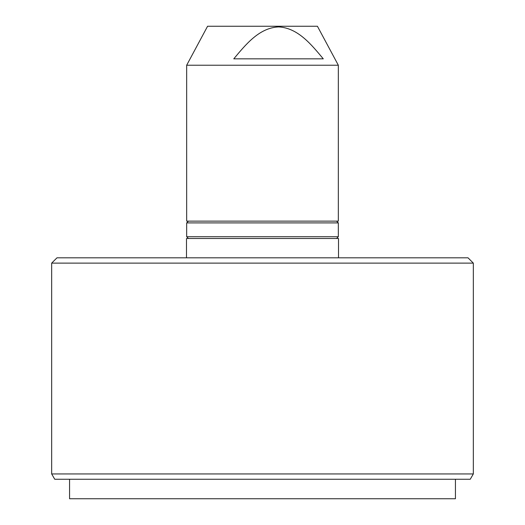 <?xml version="1.0" encoding="UTF-8"?>
<svg xmlns="http://www.w3.org/2000/svg" width="525" height="525" viewBox="0 0 525 525"><rect width="100%" height="100%" fill="white"/><g stroke="black" fill="none" stroke-linecap="round" stroke-linejoin="round"><path stroke-width="0.79" d="M338.33 65.225L338.33 221.13L186.67 221.13L186.67 65.225L338.33 65.225L317.422 26.25L207.578 26.25L186.67 65.225M338.507 257.808L338.507 238.494L186.493 238.494L186.493 257.808M473.327 473.944L470.256 479.259L54.744 479.259L51.673 473.944L473.327 473.944L473.327 263.117L51.673 263.117L51.673 473.944M51.673 263.117L56.989 257.808L468.011 257.808L473.327 263.117M455.431 479.259L455.431 498.75L69.569 498.75L69.569 479.259M323.288 58.846C311.607 44.888 298.115 27.963 278.709 26.913C259.232 27.681 245.595 44.704 233.769 58.846L323.288 58.846M186.67 222.902L186.67 236.723L338.33 236.723L338.33 222.902L186.67 222.902L188.442 221.13M186.67 236.723L188.442 238.494M338.33 236.723L336.558 238.494M338.33 222.902L336.558 221.13"/></g></svg>
